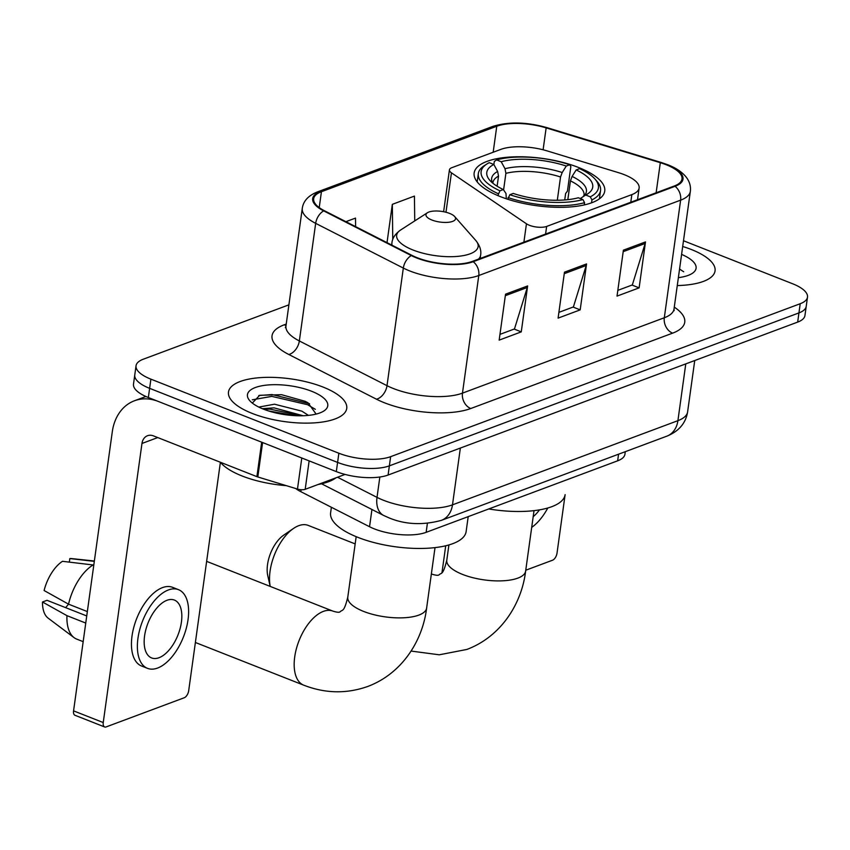 <?xml version="1.0" encoding="UTF-8"?>
<svg xmlns="http://www.w3.org/2000/svg" width="850" height="850" viewBox="0 0 850 850"><rect width="100%" height="100%" fill="white"/><g stroke="black" fill="none" stroke-linecap="round" stroke-linejoin="round"><path stroke-width="1.27" d="M624.272 174.664A37.315 13.494 7.9 0 0 618.779 172.752L547.156 150.907A37.315 13.494 7.9 0 0 500.862 149.377L451.86 167.673A12.442 4.494 7.9 0 0 449.427 169.862A12.442 4.494 7.9 0 0 451.446 172.826L526.447 223.784A12.442 4.494 7.9 0 0 546.646 226.429L631.847 194.607A37.315 13.494 7.9 0 0 639.126 188.041A37.315 13.494 7.9 0 0 624.272 174.664M578.489 167.461A65.918 23.832 7.9 0 0 511.583 156.952A65.918 23.832 7.9 0 0 474.151 172.986A65.918 23.832 7.9 0 0 500.395 196.626A65.918 23.832 7.9 0 0 567.301 207.134A65.918 23.832 7.9 0 0 604.732 191.101A65.918 23.832 7.9 0 0 578.489 167.461M625.281 451.69L624.931 454.251A37.315 13.494 -172.1 0 1 617.653 460.817L426.147 532.334A37.315 13.494 -172.1 0 1 369.548 526.734L300.794 491.661A37.315 13.494 -172.1 0 1 295.662 488.506M288.894 304.842L143.321 359.199A37.315 13.494 7.9 0 0 136.042 365.766L133.493 384.147A37.315 13.494 7.9 0 0 148.346 397.524L336.313 471.601A37.315 13.494 7.9 0 0 388.089 475.044L797.672 322.097A37.315 13.494 7.9 0 0 804.95 315.52L806.225 306.34A37.315 13.494 7.9 0 1 798.947 312.906A37.315 13.494 7.9 0 0 806.225 306.34L807.5 297.149A37.315 13.494 7.9 0 0 792.646 283.772L683.485 240.752M136.042 365.766A37.315 13.494 7.9 0 0 150.896 379.153L338.863 453.231A37.315 13.494 7.9 0 0 390.639 456.673L389.364 465.853L798.947 312.906L389.364 465.853A37.315 13.494 7.9 0 1 337.588 462.411A37.315 13.494 7.9 0 0 389.364 465.853L388.089 475.044M150.896 379.153L149.621 388.344L337.588 462.411L149.621 388.344A37.315 13.494 7.9 0 1 134.768 374.956A37.315 13.494 7.9 0 0 149.621 388.344L148.346 397.524M691.294 249.486A59.702 21.59 7.9 0 0 682.688 246.489A59.702 21.59 7.9 0 1 691.294 249.486A59.702 21.59 7.9 0 1 715.062 270.895A59.702 21.59 7.9 0 0 691.294 249.486M322.968 387.026A59.702 21.59 7.9 0 0 262.374 377.506A59.702 21.59 7.9 0 0 228.48 392.031A59.702 21.59 7.9 0 0 252.248 413.44A59.702 21.59 7.9 0 0 312.842 422.96A59.702 21.59 7.9 0 0 346.736 408.436A59.702 21.59 7.9 0 0 322.968 387.026A59.702 21.59 7.9 0 0 262.374 377.506A59.702 21.59 7.9 0 0 228.48 392.031A59.702 21.59 7.9 0 0 252.248 413.44A59.702 21.59 7.9 0 0 312.842 422.96A59.702 21.59 7.9 0 0 346.736 408.436A59.702 21.59 7.9 0 0 322.968 387.026M666.166 164.73A39.801 14.397 -172.1 0 1 682.008 179.01A39.801 14.397 -172.1 0 1 674.241 186.012L472.398 261.386A39.801 14.397 -172.1 0 1 412.038 255.414L324.371 210.704A39.801 14.397 -172.1 0 1 313.671 198.73A39.801 14.397 -172.1 0 1 321.428 191.718L496.772 126.246A39.801 14.397 -172.1 0 1 546.146 127.882L660.312 162.701A39.801 14.397 -172.1 0 1 666.166 164.73M666.751 164.518A40.789 14.748 7.9 0 0 660.747 162.435L546.593 127.606A40.789 14.748 7.9 0 0 495.986 125.927L320.641 191.409A40.789 14.748 7.9 0 0 323.659 210.864L411.315 255.574A40.789 14.748 7.9 0 0 473.195 261.704L675.038 186.32A40.789 14.748 7.9 0 0 666.751 164.518M505.538 294.185L499.163 340.127L521.263 331.872L527.638 285.929L505.538 294.185M499.959 334.369L514.473 328.95L527.298 287.481A9.945 7.703 -110.5 0 0 527.638 285.929M514.154 329.067L521.263 331.872M623.401 250.166L617.026 296.108L639.126 287.863L645.501 241.921L623.401 250.166M617.822 290.36L632.336 284.941L645.161 243.461A9.945 7.703 -110.5 0 0 645.501 241.921M632.018 285.058L639.126 287.863M564.464 272.181L558.089 318.123L580.189 309.868L586.564 263.925L564.464 272.181M558.886 312.364L573.399 306.946L586.224 265.476A9.945 7.703 -110.5 0 0 586.564 263.925M573.081 307.062L580.189 309.868M677.269 285.558A59.702 21.59 7.9 0 0 715.062 270.895A59.702 21.59 7.9 0 1 677.269 285.558M390.639 456.673L800.222 303.716A37.315 13.494 7.9 0 0 807.5 297.149M355.608 226.631L355.502 218.099L345.897 221.68M414.736 220.915L414.428 196.084L392.328 204.34L387.016 242.654M392.328 204.34L392.764 239.477M678.364 277.652A40.545 14.663 7.9 0 0 692.166 273.456A40.545 14.663 7.9 0 0 681.594 254.394M679.554 269.057L683.676 271.766M445.719 545.785L441.989 572.613M525.757 570.222L552.543 560.214A6.216 3.23 111.5 0 0 557.026 553.095L565.122 494.647A68.404 24.735 7.9 0 1 488.739 508.948M533.184 516.673A31.089 16.129 111.5 0 0 539.516 509.862M531.696 527.393A42.287 21.93 111.5 0 0 547.793 508.002M267.75 575.609A27.359 14.195 -68.5 0 1 283.709 535.139L293.579 528.403A39.801 20.644 111.5 0 0 270.204 586.415L267.75 575.609M355.172 543.904L308.221 525.406A39.801 20.644 111.5 0 0 298.733 525.683A39.801 20.644 111.5 0 0 293.579 528.403M497.877 195.596L499.938 190.814A59.203 21.409 7.9 0 1 486.859 164.018A59.203 21.409 7.9 0 1 489.249 162.669L493.829 164.475A53.476 19.337 7.9 0 0 489.908 180.402A53.476 19.337 7.9 0 0 503.349 189.55L505.994 193.502L506.292 198.773M497.123 186.214L498.525 176.099L497.622 171.466L493.829 164.475M493.871 164.56L494.307 161.426L496.612 159.917A59.203 21.409 7.9 0 1 569.681 164.773L566.281 166.048A53.476 19.337 7.9 0 0 501.192 161.723L504.996 168.714L505.888 173.347L503.593 189.901M557.303 200.26L560.532 176.981L562.19 172.518L566.281 166.048M569.681 164.773L570.849 166.515L567.439 191.101L565.622 193.513L564.729 199.952M508.034 197.572A61.689 22.312 7.9 0 0 584.577 202.661L582.909 199.58A59.203 21.409 7.9 0 1 509.841 194.714L507.801 199.272M584.258 204.935L584.577 202.661M486.859 164.018L484.309 165.654A61.689 22.312 7.9 0 0 478.337 173.559A61.689 22.312 7.9 0 0 498.142 193.673M509.841 194.714L513.241 193.439A53.476 19.337 7.9 0 0 578.329 197.774L582.909 199.58M503.349 189.55L499.938 190.814M501.192 161.723L496.612 159.917M594.947 179.021A59.203 21.409 7.9 0 1 590.272 196.828L591.94 199.909A61.689 22.312 7.9 0 0 600.546 190.517A61.689 22.312 7.9 0 0 596.944 181.284L594.947 179.021A59.203 21.409 7.9 0 0 579.583 168.672L576.173 169.947L572.082 176.417L570.424 180.88L567.821 199.665M591.94 199.909L591.536 202.831M590.272 196.828L585.692 195.022A53.476 19.337 7.9 0 0 587.552 193.949A53.476 19.337 7.9 0 0 576.173 169.947M580.454 198.443L585.692 195.022M431.917 220.023A14.928 5.397 7.9 0 0 449.586 222.148A14.928 5.397 7.9 0 0 454.665 216.538A14.928 5.397 7.9 0 0 449.597 213.414A14.928 5.397 7.9 0 0 427.412 212.755A14.928 5.397 7.9 0 0 431.917 220.023M331.383 507.259L330.608 512.826A68.404 24.735 7.9 0 0 357.85 537.349A68.404 24.735 7.9 0 0 427.274 548.261A68.404 24.735 7.9 0 0 466.119 531.622L468.201 516.63M435.019 547.623L426.626 608.09C422.726 640.56 402.199 673.487 367.88 686.418C346.662 693.961 325.263 693.547 303.694 685.164A39.801 20.644 -68.5 0 1 296.374 648.773A39.801 20.644 -68.5 0 1 323.382 611.384A39.801 20.644 -68.5 0 1 332.881 611.107L208.229 561.988A39.801 20.644 111.5 0 0 206.624 561.499M309.134 460.891L305.192 489.313L345.058 474.428M261.683 442.191L158.238 401.423A49.746 38.537 -110.5 0 0 134.459 400.764A49.746 38.537 -110.5 0 0 112.296 431.768L73.567 710.866L103.243 722.553L141.971 443.466A12.442 9.637 69.5 0 1 147.518 435.721A12.442 9.637 69.5 0 1 153.457 435.88L256.902 476.648L261.683 442.191A6.216 2.252 7.9 0 0 262.597 442.51L257.816 476.967A6.216 2.252 -172.1 0 1 256.902 476.648M103.243 722.553A6.216 3.23 111.5 0 0 104.646 726.963L74.97 715.275A6.216 3.23 -68.5 0 1 73.567 710.866M104.646 726.963A6.216 3.23 111.5 0 0 106.133 726.92L184.216 697.765A6.216 3.23 111.5 0 0 188.7 690.646L220.394 462.262A62.188 22.483 7.9 0 0 242.165 476.011A62.188 22.483 7.9 0 0 286.269 485.647M305.192 489.313A6.216 2.252 -172.1 0 1 297.479 489.058L257.816 476.967M159.014 657.719A31.089 16.129 111.5 0 0 180.115 628.511A31.089 16.129 111.5 0 0 174.399 600.079A31.089 16.129 111.5 0 0 166.982 600.291A31.089 16.129 111.5 0 0 145.881 629.499A31.089 16.129 111.5 0 0 151.597 657.932A31.089 16.129 111.5 0 0 159.014 657.719M65.556 607.612A24.873 12.899 111.5 0 0 68.51 604.148M178.5 589.666L172.571 587.329A42.287 21.93 111.5 0 0 162.477 587.616A42.287 21.93 111.5 0 0 133.79 627.332A42.287 21.93 111.5 0 0 141.557 666.007L147.496 668.344A42.287 21.93 111.5 0 0 157.579 668.058A42.287 21.93 111.5 0 0 186.278 628.331A42.287 21.93 111.5 0 0 178.5 589.666A42.287 21.93 111.5 0 0 168.417 589.953A42.287 21.93 111.5 0 0 139.719 629.68A42.287 21.93 111.5 0 0 147.496 668.344M93.287 564.846A41.044 21.282 111.5 0 0 68.542 604.169L44.094 590.516A32.332 16.766 111.5 0 1 62.475 561.308L93.797 565.048M87.348 611.575L68.542 604.169M86.732 615.952L47.026 600.312L42.5 602.002L66.948 615.655L85.754 623.061M66.948 615.655A41.044 21.282 111.5 0 0 74.067 637.628A41.044 21.282 111.5 0 0 76.723 639.115L83.172 641.654M94.308 561.361L69.838 558.556L69.349 562.094M94.361 561.011L71.623 558.588A32.332 16.766 111.5 0 0 69.838 558.556M42.5 602.002A32.332 16.766 111.5 0 0 48.153 618.152L74.067 637.628M318.134 484.489A62.188 22.483 7.9 0 0 335.888 477.859M258.793 407.076L274.529 404.207L301.877 411.156L308.454 415.384M262.342 408.691L274.019 407.851L303.142 415.735M311.621 391.266A40.545 14.663 7.9 0 0 263.606 385.486A40.545 14.663 7.9 0 0 249.804 400.733A40.545 14.663 7.9 0 0 263.596 409.201A40.545 14.663 7.9 0 0 323.839 411.007A40.545 14.663 7.9 0 0 311.621 391.266M316.115 414.088L308.008 402.794L305.277 401.349L281.509 394.676L259.696 395.293L252.322 403.081M252.28 399.808L271.798 396.376L307.572 404.706L315.35 409.317M268.504 410.943L296.469 415.724M258.772 395.537L272.053 394.559L309.581 403.75M263.681 409.233L270.034 409.147L301.888 415.767M618.566 454.197L617.653 460.817M301.07 489.717L300.794 491.661M371.939 509.49L369.548 526.734M427.391 523.377L426.147 532.334M451.446 172.826L445.974 212.256M526.447 223.784L523.898 242.154M546.646 226.429L545.583 234.058M631.847 194.607L630.796 202.236M337.535 477.243L377.017 497.377A49.746 17.988 7.9 0 0 383.446 500.257A49.746 17.988 7.9 0 0 452.487 504.847L677.907 420.665A49.746 17.988 7.9 0 0 687.607 411.91C685.737 423.236 678.81 431.322 666.814 436.178L441.405 520.349A24.873 19.274 69.5 0 0 452.487 504.847L460.36 448.056M685.78 363.874L677.907 420.665A24.873 19.274 69.5 0 1 666.814 436.178M379.844 477.02L377.017 497.377A24.873 16.054 117 0 0 383.669 515.472L321.544 483.788M797.672 322.097L800.222 303.716M336.313 471.601L338.863 453.231M674.273 307.126A62.188 22.483 -172.1 0 1 672.616 333.147L470.762 408.521A12.442 9.637 69.5 0 1 462.464 393.136L664.307 317.762A49.746 17.988 7.9 0 0 674.018 309.007L674.146 310.675M470.762 408.521A62.188 22.483 -172.1 0 1 384.466 402.783A62.188 22.483 -172.1 0 1 376.444 399.192L288.777 354.482A62.188 22.483 -172.1 0 1 284.176 324.828L286.227 324.062M393.433 388.546A49.746 17.988 7.9 0 0 462.464 393.136L478.784 275.527A49.746 17.988 -172.1 0 1 403.325 268.069L315.669 223.348A49.746 17.988 -172.1 0 1 302.281 208.388L285.961 325.996A49.746 17.988 7.9 0 0 299.349 340.956L387.005 385.677A49.746 17.988 7.9 0 0 393.433 388.546M675.038 186.32A12.442 9.637 -110.5 0 1 680.627 200.154A49.746 17.988 -172.1 0 0 690.338 191.399C690.965 186.278 689.573 181.496 686.152 177.066C682.019 171.976 675.878 167.875 667.718 164.741L661.3 162.509A12.442 4.675 107 0 0 660.747 162.435M661.3 162.509L547.145 127.691C526.777 121.922 508.683 121.486 492.873 126.395A12.442 9.637 69.5 0 1 495.986 125.927M320.641 191.409A12.442 9.637 -110.5 0 0 317.528 191.877C308.369 195.532 303.291 201.036 302.281 208.388M323.659 210.864A12.442 8.022 117 0 0 315.669 223.348L299.349 340.956A12.442 8.022 -63 0 1 288.777 354.482M547.145 127.691A12.442 4.675 107 0 0 546.593 127.606M411.315 255.574A12.442 8.022 117 0 0 403.325 268.069L387.005 385.677A12.442 8.022 -63 0 1 376.444 399.192M473.195 261.704A12.442 9.637 69.5 0 1 478.784 275.527L680.627 200.154L664.307 317.762A12.442 9.637 69.5 0 0 672.616 333.147M286.046 325.348A12.442 9.637 69.5 0 1 284.176 324.828M321.428 191.718L319.228 207.581M660.312 162.701L656.136 192.78M546.146 127.882L543.108 149.781M496.772 126.246L493.17 152.246M564.262 273.679L586.224 265.476M623.188 251.664L645.161 243.461M505.325 295.683L527.298 287.481M534.023 510.648L525.629 571.115A39.801 14.397 -172.1 0 1 517.873 578.117A39.801 14.397 -172.1 0 1 462.644 574.451A39.801 14.397 -172.1 0 1 446.792 560.171C442.914 575.949 441.405 572.326 439.036 574.876C438.154 575.599 435.763 575.354 431.885 574.143L431.364 573.931M498.525 176.099A46.017 16.639 7.9 0 0 492.894 182.686L493 183.324M560.532 176.981A46.017 16.639 7.9 0 0 505.888 173.347M497.622 171.466A47.834 17.297 7.9 0 0 492.649 183.037M562.19 172.518A47.834 17.297 7.9 0 0 504.996 168.714M583.132 196.69A47.834 17.297 7.9 0 0 572.082 176.417M582.888 196.86L584.056 195.341A46.017 16.639 7.9 0 0 570.424 180.88M426.626 608.09A39.801 14.397 -172.1 0 1 418.859 615.092A39.801 14.397 -172.1 0 1 363.63 611.426A39.801 14.397 -172.1 0 1 347.788 597.146C343.91 612.924 342.401 609.301 340.032 611.851C339.139 612.574 336.759 612.319 332.881 611.107M391.627 245.002L391.924 242.887C392.36 238.149 395.261 233.856 400.637 229.989A41.129 14.875 7.9 0 0 413.036 250.017A41.129 14.875 7.9 0 0 461.741 255.882A41.129 14.875 7.9 0 0 475.734 240.412L454.665 216.538M478.582 259.08A44.774 16.192 7.9 0 0 480.611 255.191C481.483 250.516 479.857 245.597 475.734 240.412M391.924 242.887A44.774 16.192 7.9 0 0 392.052 245.225M141.971 443.466L157.76 437.569M297.479 489.058L301.793 458.001M449.427 169.862L443.626 211.724M639.126 188.041L637.511 199.729M441.405 520.349C422.726 525.396 405.28 524.577 389.056 517.894L383.669 515.472M687.607 411.91L694.737 360.538M492.873 126.395L317.528 191.877M690.338 191.399L674.018 309.007M285.961 325.996L285.377 327.558M525.629 571.115C521.741 603.585 501.213 636.512 466.884 649.442L439.269 654.798L411.081 651.068M477.19 181.889L478.337 173.559M599.388 198.847L600.546 190.517M448.906 544.935L446.792 560.171M303.694 685.164L195.383 642.483M480.154 258.496L480.611 255.191M427.412 212.755L400.637 229.989M356.171 536.679L347.788 597.146M134.459 400.764L145.892 396.493"/></g></svg>
